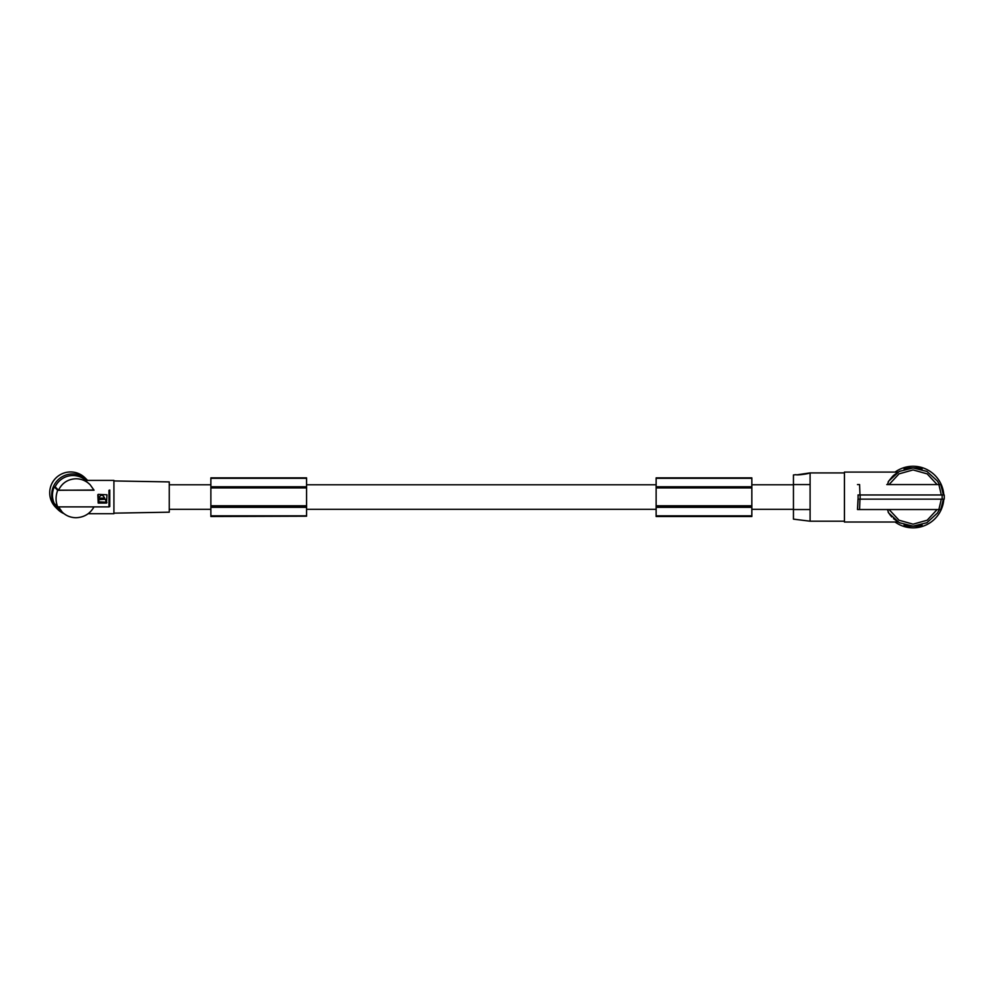 <?xml version="1.0" encoding="UTF-8"?>
<svg xmlns="http://www.w3.org/2000/svg" width="994" height="994" viewBox="0 0 994 994"><rect width="100%" height="100%" fill="white"/><g stroke="black" fill="none" stroke-linecap="round" stroke-linejoin="round"><path stroke-width="1.49" d="M809.166 473.032L810.098 472.92L810.098 521.191L793.448 519.141L793.448 509.537L810.098 509.537L793.448 509.537L793.448 484.563L810.098 484.563L793.448 484.563L793.448 474.958L795.995 474.647C796.119 475.492 809.091 473.815 809.166 473.032L797.387 474.759M906.23 525.354L904.142 524.77L906.23 525.354L906.23 526.174L904.142 526.174L904.142 524.77L904.913 525.006M904.142 524.77L904.142 526.174M886.772 484.563L940.784 484.563L943.393 494.975M906.23 526.174L913.088 526.174A29.124 29.124 0 0 1 906.503 525.428M895.072 472.088A30.789 30.789 0 0 1 943.815 494.975M943.815 499.137A30.789 30.789 0 0 1 895.072 522.024M919.686 525.428A29.124 29.124 0 0 1 913.088 526.174L922.034 526.174L922.034 524.77L921.264 525.006M921.947 524.807L919.959 525.354L919.959 526.174M896.402 520.931L898.091 522.024L844.428 522.024L844.428 472.088L898.091 472.088L893.681 475.331M898.067 522.012L893.482 518.595M891.78 516.917L888.847 513.202M937.429 513.053L939.405 509.537L937.429 513.053L926.917 522.695L913.088 526.174L899.259 522.695L888.748 513.053L887.48 509.537M938.883 509.537L940.784 509.537L943.393 499.137L941.318 499.137L938.883 509.537L857.487 509.537L858.008 499.137M937.429 481.046L939.405 484.563L937.429 481.046L926.917 471.417L913.088 467.925L899.259 471.417L888.748 481.046L887.48 484.563M892.587 476.362L888.586 481.295M857.487 509.537L857.598 508.332M857.623 507.996L858.033 500.976M858.046 500.479L858.083 499.137L942.15 499.137L942.15 494.975L860.133 494.975L860.133 499.137M921.947 469.305L921.264 469.093M919.959 467.925L922.034 467.925L922.034 469.33L919.959 468.746L919.959 467.925L913.088 467.925A29.124 29.124 0 0 0 906.503 468.671M919.686 468.671A29.124 29.124 0 0 0 913.088 467.925L904.142 467.925L904.142 469.33L904.913 469.093M904.142 469.33L906.23 468.746L904.142 469.33M888.748 481.046L888.127 482.04M888.412 481.568L888.872 480.86M893.022 475.94L893.705 475.318M897.073 472.722L898.091 472.088M857.487 484.563L859.586 484.563L859.984 494.975M941.318 494.975L938.883 484.563M860.133 494.975L858.008 494.975M942.15 499.137L944.225 499.137L944.3 497.05L944.225 494.975L942.15 494.975M858.083 494.975L858.083 499.137M859.586 509.537L859.984 499.137M888.748 513.053L888.102 512.022M890.09 514.929L890.661 515.637M751.837 515.749L751.837 477.878L656.127 477.878L656.127 516.507L751.837 516.507L751.837 515.749M751.837 478.3L656.127 478.3M751.837 507.325L656.127 507.325L751.837 507.325M751.837 506.48L656.127 506.48M751.837 505.772L656.127 505.772M751.837 486.774L656.127 486.774M751.837 487.619L656.127 487.619M751.837 487.905L656.127 487.905M306.574 516.197L306.574 477.878L210.865 477.878L210.865 516.507L306.574 516.197M306.574 478.3L210.865 478.3M306.574 507.325L210.865 507.325L306.574 507.325M306.574 506.48L210.865 506.48M306.574 505.772L210.865 505.772M306.574 486.774L210.865 486.774M306.574 487.619L210.865 487.619M306.574 487.905L210.865 487.905M113.912 513.152L169.253 512.183L169.253 481.916L113.912 480.947M93.945 490.017L57.689 490.303L54.235 486.874L55.155 486.861L58.509 490.204C62.1 482.922 67.94 479.108 76.016 478.76C81.421 478.847 86.093 480.798 90.056 484.625L85.111 480.4L113.912 480.4L113.912 513.699L88.193 513.699M109.75 490.017L109.75 506.592L108.967 506.89L108.967 490.303M58.509 490.204L94.045 490.204L90.056 484.625M85.782 480.4A19.557 19.408 134.9 0 0 55.155 486.861M58.559 506.89L62.237 512.121L58.981 508.878A19.557 19.408 -45.1 0 1 56.248 505.461M54.235 486.874A20.389 20.24 134.9 0 0 54.235 503.449L57.689 506.89L108.967 506.89M87.584 480.4A20.812 20.65 134.9 0 0 51.7 494.813A20.812 20.65 134.9 0 0 63.976 513.649M87.112 479.916L85.111 477.928A20.812 20.65 134.9 0 0 49.7 492.825A20.812 20.65 134.9 0 0 55.739 507.412L57.739 509.4M57.689 490.303C55.54 496.043 55.54 501.572 57.689 506.89M62.237 512.121C66.026 515.774 70.624 517.638 76.016 517.725C84.068 517.389 90.056 513.786 93.995 506.89M97.81 494.788L98.22 503.063L106.544 503.063L106.954 494.788L98.22 494.366L98.22 503.063M106.954 502.616L98.22 503.026M98.828 499.647L98.828 501.759L98.828 499.721L100.543 499.522L98.828 499.721M100.543 499.448L105.488 499.187L105.948 501.808L105.488 499.187M105.488 502.218L98.828 501.808M102.419 498.926L101.723 498.131L101.015 498.926M104.134 498.59L104.581 498.031C102.643 494.279 100.729 494.291 98.828 498.056L98.828 498.143C100.729 494.353 102.643 494.353 104.581 498.106L98.828 498.143M100.543 499.522L105.488 499.261M306.574 515.811L210.865 515.811M751.837 515.811L656.127 515.811M937.118 509.537L927.166 520.222L913.088 524.173L899.023 520.222L889.058 509.537M937.118 484.563L927.166 473.877L913.088 469.926L899.023 473.877L889.058 484.563M906.23 467.925L906.23 468.746M844.428 472.92L810.098 472.92M169.253 484.774L210.865 484.774M306.574 484.774L656.127 484.774M751.837 484.774L793.448 484.774M169.253 509.326L210.865 509.326M306.574 509.326L656.127 509.326M751.837 509.326L793.448 509.326M844.428 521.191L810.098 521.191"/></g></svg>
